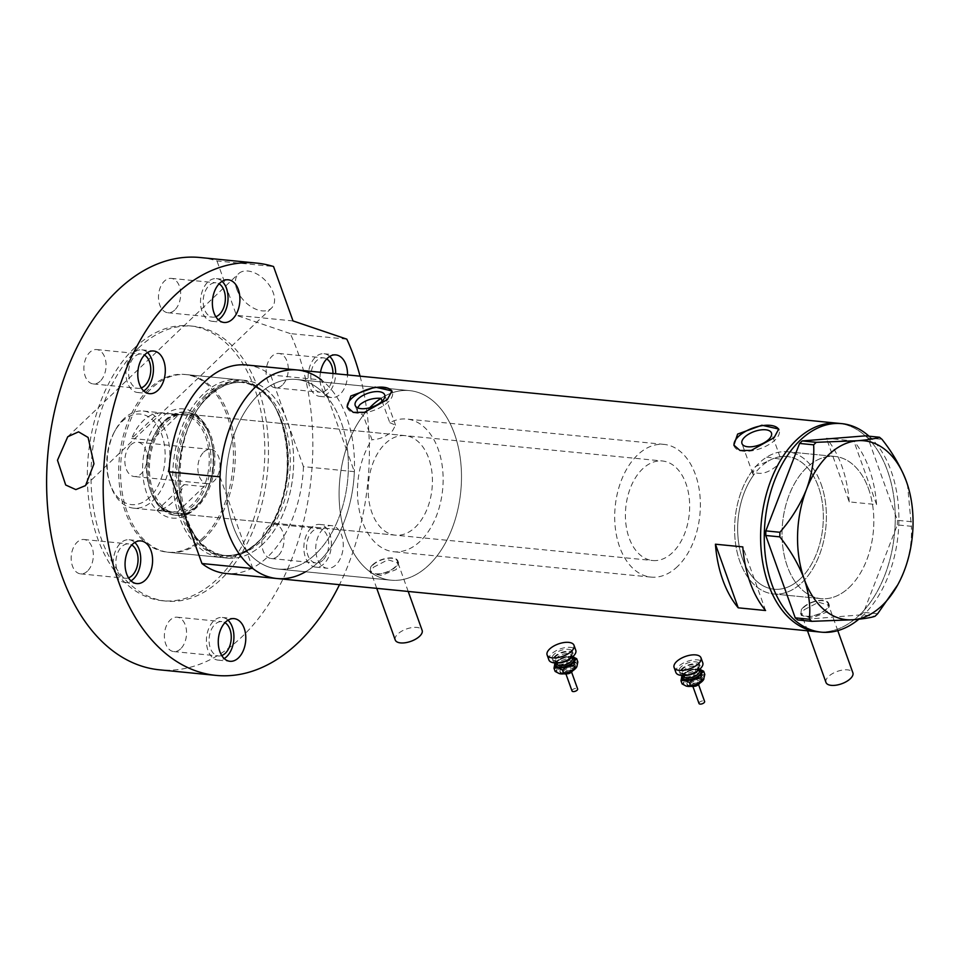 <?xml version="1.0" encoding="UTF-8"?>
<svg xmlns="http://www.w3.org/2000/svg" width="961" height="961" viewBox="0 0 961 961"><rect width="100%" height="100%" fill="white"/><g stroke="black" fill="none" stroke-linecap="round" stroke-linejoin="round"><path stroke-width="0.72" stroke-dasharray="4.8 3.6" d="M780.873 459.238L777.857 464.956C767.983 473.449 759.394 475.503 752.091 471.13L753.544 475.178A66.669 42.548 95.6 0 0 739.141 545.92A66.669 42.548 95.6 0 0 773.965 589.213A66.669 42.548 95.6 0 0 800.465 578.642A66.669 42.548 95.6 0 0 822.748 506.015A66.669 42.548 95.6 0 0 787.035 456.523A66.669 42.548 95.6 0 0 768.271 461.124L766.818 457.064L780.873 459.238L771.467 432.991M382.094 401.205L389.794 422.684A66.669 42.548 -84.4 0 1 406.827 419.056A66.669 42.548 -84.4 0 1 442.553 468.548A66.669 42.548 -84.4 0 1 420.269 541.175A66.669 42.548 -84.4 0 1 393.758 551.746A66.669 42.548 -84.4 0 1 359.174 509.738A66.669 42.548 -84.4 0 1 371.979 439.694L363.246 415.308A95.247 60.783 -84.4 0 0 340.975 516.97A95.247 60.783 -84.4 0 0 390.959 580.192A95.247 60.783 95.6 0 0 428.822 565.08A95.247 60.783 -84.4 0 1 390.959 580.192L277.849 569.044A95.247 60.783 -84.4 0 1 226.82 498.327A95.247 60.783 -84.4 0 1 258.653 394.575A95.247 60.783 -84.4 0 1 296.529 379.475A95.247 60.783 -84.4 0 1 347.546 450.18A95.247 60.783 -84.4 0 1 315.713 553.932A95.247 60.783 -84.4 0 1 277.849 569.044A95.247 60.783 95.6 0 0 315.713 553.932A95.247 60.783 95.6 0 0 347.87 453.544L328.013 398.082A95.247 60.783 95.6 0 0 296.529 379.475A95.247 60.783 95.6 0 0 258.653 394.575A95.247 60.783 95.6 0 0 226.496 494.975A95.247 60.783 95.6 0 0 246.352 550.437A95.247 60.783 95.6 0 0 277.849 569.044L390.959 580.192A95.247 60.783 95.6 0 1 340.134 511.228A95.247 60.783 95.6 0 1 369.709 407.764M389.794 422.684L395.548 425.158L392.508 430.828C386.49 436.51 379.655 439.465 371.979 439.694M753.544 475.178L752.811 473.833L755.274 466.578L768.271 461.124M825.967 682.418A14.283 6.547 160.3 0 1 828.478 676.532A14.283 6.547 160.3 0 1 842.629 670.045A14.283 6.547 160.3 0 1 852.875 672.796M825.619 609.562A14.283 6.547 160.3 0 1 811.468 616.049A14.283 6.547 160.3 0 1 801.222 613.298A14.283 6.547 160.3 0 1 803.732 607.412A14.283 6.547 160.3 0 1 817.883 600.925A14.283 6.547 160.3 0 1 828.118 603.664A14.283 6.547 160.3 0 1 825.619 609.562M395.235 639.978A14.283 6.547 160.3 0 1 397.734 634.08A14.283 6.547 160.3 0 1 411.897 627.605A14.283 6.547 160.3 0 1 422.131 630.344M394.887 567.122A14.283 6.547 160.3 0 1 380.724 573.597A14.283 6.547 160.3 0 1 370.49 570.858A14.283 6.547 160.3 0 1 372.988 564.96A14.283 6.547 160.3 0 1 387.151 558.485A14.283 6.547 160.3 0 1 397.386 561.224A14.283 6.547 160.3 0 1 394.887 567.122M804.129 609.755L818.592 602.247L829.379 605.406L826.928 612.001L811.925 617.995L801.354 615.436L804.129 609.755M803.276 607.364A14.883 6.823 160.3 0 1 818.015 600.613A14.883 6.823 160.3 0 1 828.682 603.472A14.883 6.823 160.3 0 1 826.076 609.61A14.883 6.823 160.3 0 1 811.324 616.361A14.883 6.823 160.3 0 1 800.657 613.502A14.883 6.823 160.3 0 1 803.276 607.364M373.385 567.302L387.86 559.807L398.635 562.954L396.196 569.549L381.181 575.555L370.622 572.996L373.385 567.302M372.532 564.912A14.883 6.823 160.3 0 1 387.283 558.173A14.883 6.823 160.3 0 1 397.95 561.02A14.883 6.823 160.3 0 1 395.343 567.17A14.883 6.823 160.3 0 1 380.592 573.909A14.883 6.823 160.3 0 1 369.925 571.062A14.883 6.823 160.3 0 1 372.532 564.912M734.144 445.748A23.809 10.919 -19.7 0 0 734.3 446.3A23.809 10.919 -19.7 0 0 751.37 450.877A23.809 10.919 -19.7 0 0 774.962 440.078A23.809 10.919 -19.7 0 0 779.143 430.252A23.809 10.919 -19.7 0 0 778.842 429.579M347.365 407.632A23.809 10.919 -19.7 0 0 347.534 408.185A23.809 10.919 -19.7 0 0 364.603 412.762A23.809 10.919 -19.7 0 0 388.196 401.962A23.809 10.919 -19.7 0 0 392.364 392.136A23.809 10.919 -19.7 0 0 392.076 391.475M381.061 398.31A95.247 60.783 -84.4 0 1 409.638 390.622A95.247 60.783 -84.4 0 1 460.655 461.328A95.247 60.783 -84.4 0 1 428.822 565.08A95.247 60.783 95.6 0 0 460.655 461.328A95.247 60.783 95.6 0 0 409.638 390.622A95.247 60.783 95.6 0 0 381.061 398.31M849.332 587.303A71.426 45.587 95.6 0 0 873.201 509.486A71.426 45.587 95.6 0 0 834.941 456.451A71.426 45.587 95.6 0 0 806.531 467.779A71.426 45.587 95.6 0 0 782.662 545.596A71.426 45.587 95.6 0 0 820.922 598.631A71.426 45.587 95.6 0 0 849.332 587.303M752.091 471.13A71.426 45.587 95.6 0 0 736.102 547.121A71.426 45.587 95.6 0 0 773.497 593.958A71.426 45.587 95.6 0 0 801.894 582.63A71.426 45.587 95.6 0 0 825.763 504.813A71.426 45.587 95.6 0 0 787.503 451.778A71.426 45.587 95.6 0 0 766.818 457.064M276.912 578.522A104.761 66.862 95.6 0 0 318.571 561.909A104.761 66.862 95.6 0 0 353.576 447.778A104.761 66.862 95.6 0 0 297.454 369.997M817.655 631.797A104.761 66.862 95.6 0 0 859.314 615.184A104.761 66.862 95.6 0 0 894.331 501.065A104.761 66.862 95.6 0 0 838.208 423.284A104.761 66.862 -84.4 0 1 887.496 470.698A104.761 66.862 -84.4 0 1 882.739 580.276A104.761 66.862 -84.4 0 1 817.655 631.797M849.212 501.894A104.761 66.862 95.6 0 0 826.436 438.264L853.8 440.967A104.761 66.862 -84.4 0 1 876.576 504.585L849.212 501.894L826.436 438.264M357.6 407.812L357.396 411.584L363.246 415.308M876.576 504.585L853.8 440.967M765.581 610.523L742.805 546.905M821.102 484.116A71.426 45.587 -84.4 0 1 817.871 558.821A71.426 45.587 -84.4 0 1 773.497 593.958A71.426 45.587 -84.4 0 1 739.886 561.62A71.426 45.587 -84.4 0 1 743.129 486.915A71.426 45.587 -84.4 0 1 787.503 451.778A71.426 45.587 -84.4 0 1 821.102 484.116M868.54 488.789A71.426 45.587 -84.4 0 1 865.308 563.494A71.426 45.587 -84.4 0 1 820.922 598.631A71.426 45.587 -84.4 0 1 787.323 566.293A71.426 45.587 -84.4 0 1 790.567 491.588A71.426 45.587 -84.4 0 1 834.941 456.451A71.426 45.587 -84.4 0 1 868.54 488.789M869.044 436.21A104.761 66.862 -84.4 0 1 891.135 471.058A104.761 66.862 -84.4 0 1 858.846 619.208M797.738 619.953L860.96 614.872L875.027 616.253M877.645 613.755L863.579 612.361L897.31 524.922L911.376 526.304L907.52 484.8M897.226 585.778L904.169 570.978C909.731 555.65 912.133 540.755 911.376 526.304M911.496 521.703L897.43 520.321L867.939 437.952L881.994 439.333M865.429 435.85L867.939 437.952M897.43 520.321L897.31 524.922M863.579 612.361L860.96 614.872M194.338 509.402A54.885 35.028 95.6 0 0 203.78 496.897A54.885 35.028 95.6 0 0 209.798 435.777A54.885 35.028 95.6 0 0 161.46 417.579A54.885 35.028 95.6 0 0 146.697 493.269A54.885 35.028 95.6 0 0 194.338 509.402M164.763 420.401A51.786 33.046 -84.4 0 1 185.353 412.185A51.786 33.046 -84.4 0 1 210.375 437.567A51.786 33.046 -84.4 0 1 204.693 495.239A51.786 33.046 -84.4 0 1 195.792 507.048A51.786 33.046 -84.4 0 1 175.19 515.264A51.786 33.046 -84.4 0 1 147.453 476.812A51.786 33.046 -84.4 0 1 164.763 420.401M166.577 422.011A50.008 31.905 -84.4 0 1 186.458 414.083A50.008 31.905 -84.4 0 1 213.246 451.214A50.008 31.905 -84.4 0 1 196.524 505.678A50.008 31.905 -84.4 0 1 176.644 513.606A50.008 31.905 -84.4 0 1 149.856 476.488A50.008 31.905 -84.4 0 1 166.577 422.011M385.313 443.574A50.008 31.905 -84.4 0 1 405.194 435.645A50.008 31.905 -84.4 0 1 431.982 472.764A50.008 31.905 -84.4 0 1 415.272 527.241A50.008 31.905 -84.4 0 1 395.391 535.169A50.008 31.905 -84.4 0 1 368.604 498.038A50.008 31.905 -84.4 0 1 385.313 443.574M166.037 420.522A51.786 33.046 -84.4 0 1 186.626 412.305A51.786 33.046 -84.4 0 1 214.375 450.757A51.786 33.046 -84.4 0 1 197.065 507.18A51.786 33.046 -84.4 0 1 176.476 515.384A51.786 33.046 -84.4 0 1 148.727 476.932A51.786 33.046 -84.4 0 1 166.037 420.522M205.33 395.331A87.787 56.026 95.6 0 0 181.713 516.417A87.787 56.026 95.6 0 0 257.92 542.232A87.787 56.026 95.6 0 0 260.419 539.722A87.787 56.026 95.6 0 0 273.717 404.833A87.787 56.026 95.6 0 0 205.33 395.331M256.875 543.337A89.289 56.975 -84.4 0 1 221.366 557.488A89.289 56.975 -84.4 0 1 173.545 491.203A89.289 56.975 -84.4 0 1 203.384 393.938A89.289 56.975 -84.4 0 1 238.881 379.775A89.289 56.975 -84.4 0 1 272.936 403.596A89.289 56.975 -84.4 0 1 259.41 540.779A89.289 56.975 -84.4 0 1 256.875 543.337M204.645 538.184A89.289 56.975 -84.4 0 1 169.148 552.347A89.289 56.975 -84.4 0 1 121.314 486.062A89.289 56.975 -84.4 0 1 151.153 388.785A89.289 56.975 -84.4 0 1 186.662 374.634A89.289 56.975 -84.4 0 1 234.496 440.919A89.289 56.975 -84.4 0 1 204.645 538.184M246.557 364.976A104.761 66.862 -84.4 0 1 270.63 374.946L321.527 379.967L328.013 398.082A95.247 60.783 95.6 0 1 347.87 453.544L354.357 471.659A104.761 66.862 -84.4 0 1 305.562 571.771M220.009 476.86L252.839 568.552M354.357 471.659L303.46 466.638L270.63 374.946M303.46 466.638A104.761 66.862 -84.4 0 1 226.003 573.501M149.568 497.402A45.479 29.022 -84.4 0 1 109.506 482.314A45.479 29.022 -84.4 0 1 114.503 431.669A45.479 29.022 -84.4 0 1 122.323 421.302A45.479 29.022 -84.4 0 1 161.796 434.684A45.479 29.022 -84.4 0 1 149.568 497.402M123.873 418.768A48.807 31.148 95.6 0 0 115.476 429.891A48.807 31.148 95.6 0 0 110.131 484.248A48.807 31.148 95.6 0 0 133.711 508.177A48.807 31.148 95.6 0 0 153.111 500.441A48.807 31.148 95.6 0 0 169.436 447.273A48.807 31.148 95.6 0 0 143.285 411.032A48.807 31.148 95.6 0 0 123.873 418.768M130.768 444.907A17.262 11.015 -84.4 0 1 137.639 442.18A17.262 11.015 -84.4 0 1 146.877 454.985A17.262 11.015 -84.4 0 1 141.111 473.797A17.262 11.015 -84.4 0 1 134.252 476.536A17.262 11.015 -84.4 0 1 125.002 463.719A17.262 11.015 -84.4 0 1 130.768 444.907M203.744 452.102A17.262 11.015 -84.4 0 1 210.615 449.364A17.262 11.015 -84.4 0 1 219.853 462.181A17.262 11.015 -84.4 0 1 214.087 480.993A17.262 11.015 -84.4 0 1 207.228 483.719A17.262 11.015 -84.4 0 1 197.978 470.902A17.262 11.015 -84.4 0 1 203.744 452.102M172.451 502.351A48.807 31.148 -84.4 0 1 157.328 510.051L177.389 512.033A48.807 31.148 -84.4 0 1 173.112 512.069A48.807 31.148 -84.4 0 1 149.532 488.14A48.807 31.148 -84.4 0 1 151.742 440.402A48.807 31.148 -84.4 0 1 154.889 433.783A48.807 31.148 -84.4 0 1 163.286 422.648A48.807 31.148 -84.4 0 1 178.41 414.948A48.807 31.148 -84.4 0 1 182.686 414.912A48.807 31.148 -84.4 0 1 204.056 486.578L177.389 512.033A48.807 31.148 -84.4 0 0 192.524 504.321A48.807 31.148 -84.4 0 0 204.056 486.578L183.995 484.596A48.807 31.148 -84.4 0 1 172.451 502.351M131.681 438.42L151.742 440.402L178.41 414.948L158.349 412.978A48.807 31.148 -84.4 0 0 143.213 420.678A48.807 31.148 -84.4 0 0 131.681 438.42L158.349 412.978M163.838 421.747A50.008 31.905 95.6 0 0 155.238 433.147A50.008 31.905 95.6 0 0 149.748 488.825A50.008 31.905 95.6 0 0 173.917 513.342A50.008 31.905 95.6 0 0 193.798 505.414A50.008 31.905 95.6 0 0 210.507 450.937A50.008 31.905 95.6 0 0 183.719 413.819A50.008 31.905 95.6 0 0 163.838 421.747M672.508 552.587A50.008 31.905 -84.4 0 1 652.627 560.515A50.008 31.905 -84.4 0 1 625.839 523.385A50.008 31.905 -84.4 0 1 642.561 468.92A50.008 31.905 -84.4 0 1 662.441 460.992A50.008 31.905 -84.4 0 1 689.229 498.11A50.008 31.905 -84.4 0 1 672.508 552.587M677.505 566.522A66.669 42.548 -84.4 0 1 650.993 577.105A66.669 42.548 -84.4 0 1 615.28 527.601A66.669 42.548 -84.4 0 1 637.563 454.973A66.669 42.548 -84.4 0 1 664.075 444.402A66.669 42.548 -84.4 0 1 699.788 493.894A66.669 42.548 -84.4 0 1 677.505 566.522M800.465 578.642A66.669 42.548 -84.4 0 1 773.965 589.213A66.669 42.548 -84.4 0 1 738.24 539.722A66.669 42.548 -84.4 0 1 760.523 467.094A66.669 42.548 -84.4 0 1 787.035 456.523A66.669 42.548 -84.4 0 1 822.748 506.015A66.669 42.548 -84.4 0 1 800.465 578.642M183.995 484.596L157.328 510.051M323.064 529.018A21.43 13.67 95.6 0 0 315.905 552.359A21.43 13.67 95.6 0 0 327.389 568.263A21.43 13.67 95.6 0 0 335.906 564.876A21.43 13.67 95.6 0 0 343.065 541.524A21.43 13.67 95.6 0 0 331.593 525.619A21.43 13.67 95.6 0 0 323.064 529.018M311.208 527.841A21.43 13.67 95.6 0 0 304.048 551.194A21.43 13.67 95.6 0 0 315.532 567.098A21.43 13.67 95.6 0 0 324.049 563.699A21.43 13.67 95.6 0 0 331.209 540.358A21.43 13.67 95.6 0 0 319.725 524.442A21.43 13.67 95.6 0 0 311.208 527.841M227.985 620.181A21.43 13.67 95.6 0 0 222.267 617.467A21.43 13.67 95.6 0 0 213.75 620.866A21.43 13.67 95.6 0 0 206.591 644.206A21.43 13.67 95.6 0 0 218.063 660.111A21.43 13.67 95.6 0 0 224.201 658.573M134.78 542.472A21.43 13.67 95.6 0 0 129.062 539.758A21.43 13.67 95.6 0 0 120.545 543.157A21.43 13.67 95.6 0 0 113.386 566.51A21.43 13.67 95.6 0 0 124.858 582.414A21.43 13.67 95.6 0 0 130.996 580.864M147.501 352.555A21.43 13.67 95.6 0 0 141.784 349.84A21.43 13.67 95.6 0 0 133.267 353.24A21.43 13.67 95.6 0 0 126.107 376.58A21.43 13.67 95.6 0 0 137.579 392.484A21.43 13.67 95.6 0 0 143.718 390.947M222.099 281.357A21.43 13.67 95.6 0 0 216.381 278.642A21.43 13.67 95.6 0 0 207.852 282.041A21.43 13.67 95.6 0 0 200.693 305.382A21.43 13.67 95.6 0 0 212.177 321.298A21.43 13.67 95.6 0 0 218.315 319.749M320.493 372.267A21.43 13.67 95.6 0 0 331.641 397.554A21.43 13.67 95.6 0 0 340.158 394.154A21.43 13.67 95.6 0 0 347.51 374.922M329.707 356.447A21.43 13.67 95.6 0 0 323.989 353.732A21.43 13.67 95.6 0 0 315.472 357.132A21.43 13.67 95.6 0 0 308.301 380.472A21.43 13.67 95.6 0 0 319.785 396.376A21.43 13.67 95.6 0 0 328.302 392.989A21.43 13.67 95.6 0 0 335.653 373.757M236.754 289.141A23.809 14.727 -133.7 0 0 253.019 307.844A23.809 14.727 -133.7 0 0 271.434 308.169A23.809 14.727 -133.7 0 0 273.248 292.733A23.809 14.727 -133.7 0 0 256.971 274.029A23.809 14.727 -133.7 0 0 238.556 273.717A23.809 14.727 -133.7 0 0 236.754 289.141M202.819 538.004A89.289 56.975 -84.4 0 1 167.322 552.167A89.289 56.975 -84.4 0 1 119.488 485.882A89.289 56.975 -84.4 0 1 149.327 388.604A89.289 56.975 -84.4 0 1 184.836 374.454A89.289 56.975 -84.4 0 1 232.67 440.739A89.289 56.975 -84.4 0 1 202.819 538.004M263.026 543.938A89.289 56.975 -84.4 0 1 227.529 558.101A89.289 56.975 -84.4 0 1 179.695 491.804A89.289 56.975 -84.4 0 1 209.534 394.539A89.289 56.975 -84.4 0 1 245.043 380.388A89.289 56.975 -84.4 0 1 292.877 446.673A89.289 56.975 -84.4 0 1 263.026 543.938A89.289 56.975 95.6 0 0 287.039 420.798A89.289 56.975 95.6 0 0 209.534 394.539A89.289 56.975 95.6 0 0 185.521 517.691A89.289 56.975 95.6 0 0 263.026 543.938M134.708 347.774A138.096 88.124 -84.4 0 1 189.617 325.875A138.096 88.124 -84.4 0 1 263.602 428.402A138.096 88.124 -84.4 0 1 217.45 578.846A138.096 88.124 -84.4 0 1 162.541 600.745A138.096 88.124 -84.4 0 1 88.556 498.218A138.096 88.124 -84.4 0 1 134.708 347.774M138.36 348.134A138.096 88.124 -84.4 0 1 193.269 326.235A138.096 88.124 -84.4 0 1 267.254 428.762A138.096 88.124 -84.4 0 1 221.09 579.207A138.096 88.124 -84.4 0 1 166.181 601.105A138.096 88.124 -84.4 0 1 92.208 498.579A138.096 88.124 -84.4 0 1 138.36 348.134M200.044 257.512A207.156 132.198 -84.4 0 1 216.982 260.948L273.537 266.521M346.825 339.161L290.27 333.587A207.156 132.198 -84.4 0 1 241.776 636.975A207.156 132.198 -84.4 0 1 159.418 669.817M332.974 373.493A17.262 11.015 -84.4 0 1 327.052 389.493A17.262 11.015 -84.4 0 1 320.193 392.232A17.262 11.015 -84.4 0 1 310.944 379.415A17.262 11.015 -84.4 0 1 316.71 360.615A17.262 11.015 -84.4 0 1 323.581 357.876A17.262 11.015 -84.4 0 1 326.692 358.933M282.354 385.097A17.262 11.015 -84.4 0 1 275.495 387.836A17.262 11.015 -84.4 0 1 266.245 375.018A17.262 11.015 -84.4 0 1 272.023 356.207A17.262 11.015 -84.4 0 1 278.882 353.468A17.262 11.015 -84.4 0 1 288.132 366.285A17.262 11.015 -84.4 0 1 282.354 385.097M215.841 316.722A17.262 11.015 -84.4 0 1 212.585 317.154A17.262 11.015 -84.4 0 1 203.336 304.337A17.262 11.015 -84.4 0 1 209.102 285.525A17.262 11.015 -84.4 0 1 215.973 282.786A17.262 11.015 -84.4 0 1 219.084 283.843M174.746 310.007A17.262 11.015 -84.4 0 1 167.887 312.745A17.262 11.015 -84.4 0 1 158.637 299.928A17.262 11.015 -84.4 0 1 164.403 281.129A17.262 11.015 -84.4 0 1 171.274 278.39A17.262 11.015 -84.4 0 1 180.524 291.207A17.262 11.015 -84.4 0 1 174.746 310.007M141.255 387.908A17.262 11.015 -84.4 0 1 137.988 388.34A17.262 11.015 -84.4 0 1 128.738 375.523A17.262 11.015 -84.4 0 1 134.516 356.723A17.262 11.015 -84.4 0 1 141.375 353.984A17.262 11.015 -84.4 0 1 144.486 355.041M100.16 381.205A17.262 11.015 -84.4 0 1 93.289 383.932A17.262 11.015 -84.4 0 1 84.039 371.126A17.262 11.015 -84.4 0 1 89.817 352.315A17.262 11.015 -84.4 0 1 96.677 349.576A17.262 11.015 -84.4 0 1 105.926 362.393A17.262 11.015 -84.4 0 1 100.16 381.205M128.534 577.837A17.262 11.015 -84.4 0 1 125.266 578.27A17.262 11.015 -84.4 0 1 116.017 565.452A17.262 11.015 -84.4 0 1 121.795 546.653A17.262 11.015 -84.4 0 1 128.654 543.914A17.262 11.015 -84.4 0 1 131.765 544.971M87.439 571.122A17.262 11.015 -84.4 0 1 80.568 573.861A17.262 11.015 -84.4 0 1 71.33 561.044A17.262 11.015 -84.4 0 1 77.096 542.244A17.262 11.015 -84.4 0 1 83.955 539.505A17.262 11.015 -84.4 0 1 93.205 552.323A17.262 11.015 -84.4 0 1 87.439 571.122M221.739 655.546A17.262 11.015 -84.4 0 1 218.471 655.967A17.262 11.015 -84.4 0 1 209.222 643.149A17.262 11.015 -84.4 0 1 215 624.35A17.262 11.015 -84.4 0 1 221.859 621.611A17.262 11.015 -84.4 0 1 224.97 622.668M180.644 648.831A17.262 11.015 -84.4 0 1 173.773 651.57A17.262 11.015 -84.4 0 1 164.523 638.753A17.262 11.015 -84.4 0 1 170.301 619.941A17.262 11.015 -84.4 0 1 177.16 617.202A17.262 11.015 -84.4 0 1 186.41 630.02A17.262 11.015 -84.4 0 1 180.644 648.831M322.8 560.215A17.262 11.015 -84.4 0 1 315.941 562.954A17.262 11.015 -84.4 0 1 306.691 550.136A17.262 11.015 -84.4 0 1 312.457 531.337A17.262 11.015 -84.4 0 1 319.316 528.598A17.262 11.015 -84.4 0 1 328.566 541.415A17.262 11.015 -84.4 0 1 322.8 560.215M278.101 555.806A17.262 11.015 -84.4 0 1 271.242 558.545A17.262 11.015 -84.4 0 1 261.993 545.728A17.262 11.015 -84.4 0 1 267.759 526.928A17.262 11.015 -84.4 0 1 274.63 524.189A17.262 11.015 -84.4 0 1 283.867 537.007A17.262 11.015 -84.4 0 1 278.101 555.806M360.051 376.159A207.156 132.198 -84.4 0 1 339.497 584.684M290.27 333.587L236.466 315.352L216.982 260.948M293.021 320.926L236.466 315.352M699.007 703.488A2.979 1.369 160.3 0 1 699.055 702.887A2.979 1.369 160.3 0 1 701.926 701.025A2.979 1.369 160.3 0 1 704.605 701.482M698.142 684.148A2.979 1.369 160.3 0 1 695.271 686.01A2.979 1.369 160.3 0 1 692.581 685.553A2.979 1.369 160.3 0 1 692.629 684.965A2.979 1.369 160.3 0 1 695.5 683.091A2.979 1.369 160.3 0 1 698.191 683.547A2.979 1.369 160.3 0 1 698.142 684.148M699.632 681.817A5.358 2.463 160.3 0 1 694.467 685.193A5.358 2.463 160.3 0 1 689.626 684.364A5.358 2.463 160.3 0 1 689.722 683.307A5.358 2.463 160.3 0 1 694.887 679.932A5.358 2.463 160.3 0 1 699.716 680.76A5.358 2.463 160.3 0 1 699.632 681.817M683.86 675.415A10.715 4.913 160.3 0 1 679.956 673.229A10.715 4.913 160.3 0 1 680.124 671.09A10.715 4.913 160.3 0 1 690.454 664.351A10.715 4.913 160.3 0 1 700.125 665.997A10.715 4.913 160.3 0 1 699.956 668.135A10.715 4.913 160.3 0 1 698.503 670.177M699.248 666.141A10.715 4.913 160.3 0 1 688.905 672.88A10.715 4.913 160.3 0 1 679.235 671.234A10.715 4.913 160.3 0 1 679.403 669.096A10.715 4.913 160.3 0 1 689.746 662.357A10.715 4.913 160.3 0 1 699.416 664.015A10.715 4.913 160.3 0 1 699.248 666.141M675.871 672.436A14.283 6.547 160.3 0 1 676.1 669.589A14.283 6.547 160.3 0 1 689.89 660.603A14.283 6.547 160.3 0 1 702.779 662.802M682.238 675.439A10.715 4.913 160.3 0 1 682.322 675.295A10.715 4.913 160.3 0 1 689.013 670.418A10.715 4.913 160.3 0 1 698.935 668.94A10.715 4.913 160.3 0 1 699.608 669.108A10.715 4.913 160.3 0 1 699.764 669.168M699.608 669.108L689.013 670.418L681.902 676.076M686.13 686.034A10.715 4.913 160.3 0 1 684.04 682.046A10.715 4.913 160.3 0 1 691.151 676.388A10.715 4.913 160.3 0 1 701.074 674.91A10.715 4.913 160.3 0 1 703.884 679.091A10.715 4.913 160.3 0 1 703.488 679.811M682.118 683.944L684.04 682.046L684.977 677.385L691.151 676.388L696.329 672.628L701.074 674.91L704.809 674.43M696.329 672.628L695.187 669.421M684.977 677.385L683.836 674.178M572.023 690.971A2.979 1.369 160.3 0 1 572.071 690.382A2.979 1.369 160.3 0 1 574.942 688.508A2.979 1.369 160.3 0 1 577.633 688.965M571.17 671.631A2.979 1.369 160.3 0 1 568.299 673.505A2.979 1.369 160.3 0 1 565.609 673.048A2.979 1.369 160.3 0 1 565.657 672.448A2.979 1.369 160.3 0 1 568.528 670.574A2.979 1.369 160.3 0 1 571.218 671.042A2.979 1.369 160.3 0 1 571.17 671.631M572.66 669.312A5.358 2.463 160.3 0 1 567.483 672.676A5.358 2.463 160.3 0 1 562.653 671.859A5.358 2.463 160.3 0 1 562.738 670.79A5.358 2.463 160.3 0 1 567.903 667.414A5.358 2.463 160.3 0 1 572.744 668.243A5.358 2.463 160.3 0 1 572.66 669.312M556.875 662.91A10.715 4.913 160.3 0 1 552.971 660.712A10.715 4.913 160.3 0 1 553.14 658.585A10.715 4.913 160.3 0 1 563.482 651.834A10.715 4.913 160.3 0 1 573.152 653.492A10.715 4.913 160.3 0 1 572.984 655.618A10.715 4.913 160.3 0 1 571.519 657.66M572.263 653.624A10.715 4.913 160.3 0 1 561.933 660.375A10.715 4.913 160.3 0 1 552.263 658.717A10.715 4.913 160.3 0 1 552.431 656.591A10.715 4.913 160.3 0 1 562.774 649.852A10.715 4.913 160.3 0 1 572.432 651.498A10.715 4.913 160.3 0 1 572.263 653.624M548.899 659.931A14.283 6.547 160.3 0 1 549.127 657.084A14.283 6.547 160.3 0 1 562.906 648.098A14.283 6.547 160.3 0 1 575.795 650.297M555.266 662.922A10.715 4.913 160.3 0 1 555.35 662.79A10.715 4.913 160.3 0 1 562.041 657.901A10.715 4.913 160.3 0 1 571.951 656.423A10.715 4.913 160.3 0 1 572.624 656.603A10.715 4.913 160.3 0 1 572.792 656.651M572.624 656.603L562.041 657.901L554.929 663.558M559.146 673.517A10.715 4.913 160.3 0 1 557.068 669.541A10.715 4.913 160.3 0 1 564.179 663.883A10.715 4.913 160.3 0 1 574.089 662.393A10.715 4.913 160.3 0 1 576.9 666.574A10.715 4.913 160.3 0 1 576.516 667.306M555.134 671.427L557.068 669.541L558.005 664.868L564.179 663.883L569.356 660.111L574.089 662.393L577.837 661.913M569.356 660.111L568.203 656.904M558.005 664.868L556.851 661.673M258.545 541.572A86.91 55.462 95.6 0 0 287.591 446.901A86.91 55.462 95.6 0 0 241.031 382.382A86.91 55.462 95.6 0 0 206.471 396.16A86.91 55.462 95.6 0 0 177.425 490.831A86.91 55.462 95.6 0 0 223.985 555.362A86.91 55.462 95.6 0 0 258.545 541.572M208.429 396.352A86.91 55.462 -84.4 0 1 242.977 382.574A86.91 55.462 -84.4 0 1 289.537 447.093A86.91 55.462 -84.4 0 1 260.491 541.764A86.91 55.462 -84.4 0 1 225.931 555.554A86.91 55.462 -84.4 0 1 179.383 491.023A86.91 55.462 -84.4 0 1 208.429 396.352M699.692 683.331A5.358 2.463 -19.7 0 0 699.992 682.815A5.358 2.463 -19.7 0 0 700.076 681.757A5.358 2.463 -19.7 0 0 695.247 680.929A5.358 2.463 -19.7 0 0 690.07 684.292A5.358 2.463 -19.7 0 0 689.986 685.361A5.358 2.463 -19.7 0 0 691.295 686.346M699.248 683.98A4.168 1.91 160.3 0 1 694.419 686.767A4.168 1.91 160.3 0 1 691.536 685.133A4.168 1.91 160.3 0 1 696.353 682.346A4.168 1.91 160.3 0 1 699.248 683.98M702.227 679.331A8.925 4.096 -19.7 0 0 696.028 675.835A8.925 4.096 -19.7 0 0 685.698 681.805A8.925 4.096 -19.7 0 0 691.896 685.301A8.925 4.096 -19.7 0 0 702.227 679.331M701.482 680.496A7.736 3.544 -19.7 0 0 701.602 678.959A7.736 3.544 -19.7 0 0 694.623 677.769A7.736 3.544 -19.7 0 0 687.151 682.634A7.736 3.544 -19.7 0 0 687.031 684.172A7.736 3.544 -19.7 0 0 694.01 685.361A7.736 3.544 -19.7 0 0 701.482 680.496M700.737 681.661A6.547 3.003 160.3 0 1 693.157 686.034A6.547 3.003 160.3 0 1 688.617 683.463A6.547 3.003 160.3 0 1 696.196 679.091A6.547 3.003 160.3 0 1 700.737 681.661M698.851 668.303A9.526 4.373 -19.7 0 0 692.244 664.568A9.526 4.373 -19.7 0 0 681.229 670.934A9.526 4.373 -19.7 0 0 687.836 674.658A9.526 4.373 -19.7 0 0 698.851 668.303M682.682 671.763A8.337 3.82 160.3 0 1 690.719 666.514A8.337 3.82 160.3 0 1 698.239 667.799A8.337 3.82 160.3 0 1 698.106 669.457A8.337 3.82 160.3 0 1 690.07 674.706A8.337 3.82 160.3 0 1 682.55 673.421A8.337 3.82 160.3 0 1 682.682 671.763M699.308 670.79A8.337 3.82 -19.7 0 0 691.788 669.505A8.337 3.82 -19.7 0 0 683.751 674.754A8.337 3.82 -19.7 0 0 683.619 676.412L683.739 675.391C686.01 669.541 701.602 668.52 699.308 670.79M698.971 669.829L698.239 667.799L698.118 668.82C696.617 671.343 693.53 673.18 688.833 674.334C683.523 674.394 681.421 674.081 682.55 673.421L683.271 675.439A9.526 4.373 160.3 0 1 690.346 670.478A9.526 4.373 160.3 0 1 698.983 669.805M572.708 670.826A5.358 2.463 -19.7 0 0 573.008 670.31A5.358 2.463 -19.7 0 0 573.092 669.24A5.358 2.463 -19.7 0 0 568.263 668.412A5.358 2.463 -19.7 0 0 563.098 671.787A5.358 2.463 -19.7 0 0 563.014 672.856A5.358 2.463 -19.7 0 0 564.311 673.829M572.263 671.463A4.168 1.91 160.3 0 1 567.446 674.25A4.168 1.91 160.3 0 1 564.551 672.616A4.168 1.91 160.3 0 1 569.38 669.829A4.168 1.91 160.3 0 1 572.263 671.463M575.243 666.826A8.925 4.096 -19.7 0 0 569.056 663.318A8.925 4.096 -19.7 0 0 558.725 669.288A8.925 4.096 -19.7 0 0 564.912 672.796A8.925 4.096 -19.7 0 0 575.243 666.826M574.498 667.979A7.736 3.544 -19.7 0 0 574.63 666.441A7.736 3.544 -19.7 0 0 567.651 665.252A7.736 3.544 -19.7 0 0 560.179 670.117A7.736 3.544 -19.7 0 0 560.059 671.667A7.736 3.544 -19.7 0 0 567.038 672.856A7.736 3.544 -19.7 0 0 574.498 667.979M573.753 669.144A6.547 3.003 160.3 0 1 566.185 673.517A6.547 3.003 160.3 0 1 561.632 670.958A6.547 3.003 160.3 0 1 569.212 666.574A6.547 3.003 160.3 0 1 573.753 669.144M571.879 655.786A9.526 4.373 -19.7 0 0 565.272 652.051A9.526 4.373 -19.7 0 0 554.245 658.417A9.526 4.373 -19.7 0 0 560.852 662.153A9.526 4.373 -19.7 0 0 571.879 655.786M555.71 659.246A8.337 3.82 160.3 0 1 563.747 654.009A8.337 3.82 160.3 0 1 571.266 655.294A8.337 3.82 160.3 0 1 571.134 656.952A8.337 3.82 160.3 0 1 563.086 662.189A8.337 3.82 160.3 0 1 555.578 660.904A8.337 3.82 160.3 0 1 555.71 659.246M572.336 658.273A8.337 3.82 -19.7 0 0 564.816 656.988A8.337 3.82 -19.7 0 0 556.779 662.237A8.337 3.82 -19.7 0 0 556.647 663.895L556.767 662.874C559.026 657.036 574.63 656.015 572.336 658.273M556.263 662.934A9.526 4.373 160.3 0 1 563.374 657.973A9.526 4.373 160.3 0 1 572.011 657.288M664.075 444.402L406.827 419.056M807.492 630.8L801.222 613.298M376.748 588.36L370.49 570.858M828.682 603.472L829.379 605.406M397.95 561.02L398.635 562.954M395.548 425.158L384.7 394.887M779.143 430.252L778.698 429.038M392.364 392.136L391.932 390.923M409.638 390.622L296.529 379.475L409.638 390.622M787.503 451.778L834.941 456.451L787.503 451.778M773.497 593.958L820.922 598.631L773.497 593.958M347.534 408.185L347.101 406.971M734.3 446.3L733.868 445.087M752.811 473.833L741.976 443.562M357.396 411.584L355.198 405.446M369.925 571.062L370.622 572.996M800.657 613.502L801.354 615.436M408.209 591.459L397.386 561.224M837.776 630.632L828.118 603.664M650.993 577.105L393.758 551.746M210.375 437.567L209.798 435.777M204.693 495.239L203.78 496.897M405.194 435.645L186.458 414.083M186.626 412.305L185.353 412.185M258.077 541.716C305.382 501.894 291.94 382.442 241.031 382.382L242.977 382.574C231.337 381.517 220.129 386.022 209.354 396.088C161.929 435.826 175.731 555.914 225.931 555.554L223.985 555.362C235.877 556.407 247.241 551.854 258.077 541.716M169.148 552.347L221.366 557.488M186.662 374.634L238.881 379.775M273.717 404.833L272.936 403.596M260.419 539.722L259.41 540.779M176.476 515.384L175.19 515.264M395.391 535.169L176.644 513.606M109.506 482.314L110.131 484.248M114.503 431.669L115.476 429.891M210.615 449.364L137.639 442.18M133.711 508.177L173.112 512.069M149.532 488.14L149.748 488.825M154.889 433.783L155.238 433.147M173.917 513.342L652.627 560.515M183.719 413.819L662.441 460.992M143.285 411.032L182.686 414.912M207.228 483.719L134.252 476.536M315.532 567.098L327.389 568.263M218.063 660.111L229.919 661.288M124.858 582.414L136.714 583.579M137.579 392.484L149.435 393.662M212.177 321.298L224.033 322.464M319.785 396.376L331.641 397.554M85.541 485.593L271.434 308.169M227.529 558.101L167.322 552.167M189.617 325.875L193.269 326.235M275.495 387.836L320.193 392.232M167.887 312.745L212.585 317.154M93.289 383.932L137.988 388.34M80.568 573.861L125.266 578.27M173.773 651.57L218.471 655.967M271.242 558.545L315.941 562.954M274.63 524.189L319.316 528.598M177.16 617.202L221.859 621.611M83.955 539.505L128.654 543.914M96.677 349.576L141.375 353.984M171.274 278.39L215.973 282.786M278.882 353.468L323.581 357.876M162.541 600.745L166.181 601.105M245.043 380.388L184.836 374.454M67.738 436.75L238.556 273.717M323.989 353.732L335.845 354.897M216.381 278.642L228.237 279.807M141.784 349.84L153.64 351.005M129.062 539.758L140.919 540.935M222.267 617.467L234.124 618.632M319.725 524.442L331.593 525.619M689.626 684.364L690.719 686.346M690.863 686.334L688.833 685.914L687.031 684.172C685.974 684.773 687.908 685.037 692.845 684.989C697.23 683.908 700.113 682.19 701.494 679.859L700.016 683.055M693.109 687.031L692.581 685.553M679.956 673.229L679.235 671.234M700.125 665.997L699.416 664.015M699.98 683.463L699.716 680.76M698.719 685.025L698.191 683.547M562.653 671.859L563.735 673.841M563.879 673.817L561.861 673.409L560.059 671.667C558.99 672.256 560.924 672.532 565.861 672.472C570.245 671.391 573.128 669.685 574.51 667.342L573.032 670.538M566.137 674.514L565.609 673.048M556.299 662.934L555.578 660.904C554.449 661.576 556.539 661.877 561.861 661.829C566.546 660.675 569.645 658.826 571.146 656.303L571.266 655.294L571.987 657.312M552.971 660.712L552.263 658.717M573.152 653.492L572.432 651.498M572.996 670.946L572.744 668.243M571.735 672.508L571.218 671.042"/><path stroke-width="1.44" d="M837.776 630.632L852.875 672.796A14.283 6.547 160.3 0 1 850.365 678.682A14.283 6.547 160.3 0 1 836.214 685.169A14.283 6.547 160.3 0 1 825.967 682.418L807.492 630.8M408.209 591.459L422.131 630.344A14.283 6.547 160.3 0 1 419.633 636.242A14.283 6.547 160.3 0 1 405.47 642.717A14.283 6.547 160.3 0 1 395.235 639.978L376.748 588.36M357.6 407.812L359.943 404.557C366.093 399.872 373.132 397.794 381.061 398.31L382.094 401.205M381.961 401.35A15.664 7.183 -19.7 0 0 384.7 394.887A15.664 7.183 -19.7 0 0 373.469 391.872A15.664 7.183 -19.7 0 0 357.948 398.983A15.664 7.183 -19.7 0 0 355.198 405.446A15.664 7.183 -19.7 0 0 366.429 408.449A15.664 7.183 -19.7 0 0 381.961 401.35M768.728 439.453A15.664 7.183 -19.7 0 0 771.467 432.991A15.664 7.183 -19.7 0 0 760.247 429.987A15.664 7.183 -19.7 0 0 744.715 437.087A15.664 7.183 -19.7 0 0 741.976 443.562A15.664 7.183 -19.7 0 0 753.196 446.565A15.664 7.183 -19.7 0 0 768.728 439.453M774.11 437.687L778.698 429.038L761.893 425.23L737.628 434.084L733.868 445.087L739.994 450.469L751.214 450.421L774.11 437.687M778.842 429.579A23.809 10.919 -19.7 0 0 761.34 425.795A23.809 10.919 -19.7 0 0 738.48 436.474A23.809 10.919 -19.7 0 0 734.144 445.748M387.343 399.572L391.932 390.923L375.126 387.115L350.849 395.98L347.101 406.971L353.228 412.353L364.447 412.305L387.343 399.572M392.076 391.475A23.809 10.919 -19.7 0 0 374.562 387.679A23.809 10.919 -19.7 0 0 351.702 398.371A23.809 10.919 -19.7 0 0 347.365 407.632M715.428 544.202A104.761 66.862 95.6 0 0 738.216 607.82L765.581 610.523A104.761 66.862 -84.4 0 1 742.805 546.905L715.428 544.202L738.216 607.82M201.942 563.53L169.1 471.839L220.009 476.86A104.761 66.862 -84.4 0 1 255.806 386.61A104.761 66.862 -84.4 0 1 297.454 369.997A104.761 66.862 95.6 0 0 255.806 386.61A104.761 66.862 95.6 0 0 220.79 500.741A104.761 66.862 95.6 0 0 276.912 578.522A104.761 66.862 -84.4 0 1 252.839 568.552L201.942 563.53A104.761 66.862 -84.4 0 0 226.003 573.501L817.655 631.797A104.761 66.862 -84.4 0 1 768.368 584.384A104.761 66.862 -84.4 0 1 773.125 474.806A104.761 66.862 -84.4 0 1 838.208 423.284A104.761 66.862 95.6 0 0 796.549 439.898A104.761 66.862 95.6 0 0 761.532 554.016A104.761 66.862 95.6 0 0 817.655 631.797L821.307 632.158A104.761 66.862 -84.4 0 1 772.019 584.744A104.761 66.862 -84.4 0 1 776.776 475.166A104.761 66.862 -84.4 0 1 841.86 423.645A104.761 66.862 -84.4 0 1 869.044 436.21M858.846 619.208A104.761 66.862 -84.4 0 1 821.307 632.158M811.805 621.335L853.068 619.749C863.783 618.824 871.11 617.659 875.027 616.253L877.645 613.755L897.682 584.949A89.89 57.36 95.6 0 0 904.169 570.978A89.89 57.36 95.6 0 0 907.544 484.849A89.89 57.36 95.6 0 0 906.403 481.473C900.841 466.926 892.709 452.883 881.994 439.333L879.483 437.243C875.675 438.624 868.36 439.79 857.524 440.727L816.261 442.312L813.643 444.823C814.435 459.07 812.033 473.965 806.435 489.497C800.189 504.765 791.359 519.024 779.912 532.274L779.803 536.875C790.543 550.473 798.675 564.515 804.201 579.002C809.03 593.478 810.736 606.884 809.294 619.244L811.805 621.335L797.738 619.953L795.227 617.851L809.294 619.244M907.22 483.851L906.403 481.473A89.89 57.36 95.6 0 0 857.524 440.727A89.89 57.36 95.6 0 0 806.435 489.497A89.89 57.36 95.6 0 0 804.201 579.002A89.89 57.36 95.6 0 0 853.068 619.749A89.89 57.36 95.6 0 0 897.682 584.949M879.483 437.243L865.429 435.85L802.207 440.931L816.261 442.312M813.643 444.823L799.576 443.441L765.845 530.88L779.912 532.274M779.803 536.875L765.737 535.481L795.227 617.851M765.737 535.481L765.845 530.88M799.576 443.441L802.207 440.931M381.061 398.31A95.247 60.783 95.6 0 0 371.763 405.722A95.247 60.783 95.6 0 0 369.709 407.764M169.1 471.839A104.761 66.862 -84.4 0 1 204.897 381.589A104.761 66.862 -84.4 0 1 246.557 364.976L297.454 369.997A104.761 66.862 -84.4 0 1 321.527 379.967M305.562 571.771A104.761 66.862 -84.4 0 1 276.912 578.522M225.607 622.031A21.43 13.67 95.6 0 0 218.447 645.372A21.43 13.67 95.6 0 0 229.919 661.288A21.43 13.67 95.6 0 0 238.448 657.889A21.43 13.67 95.6 0 0 245.608 634.548A21.43 13.67 95.6 0 0 234.124 618.632A21.43 13.67 95.6 0 0 225.607 622.031M224.201 658.573A21.43 13.67 95.6 0 0 226.592 656.723A21.43 13.67 95.6 0 0 227.985 620.181M132.402 544.334A21.43 13.67 95.6 0 0 125.242 567.675A21.43 13.67 95.6 0 0 136.714 583.579A21.43 13.67 95.6 0 0 145.243 580.192A21.43 13.67 95.6 0 0 152.403 556.839A21.43 13.67 95.6 0 0 140.919 540.935A21.43 13.67 95.6 0 0 132.402 544.334M130.996 580.864A21.43 13.67 95.6 0 0 133.387 579.015A21.43 13.67 95.6 0 0 134.78 542.472M145.123 354.405A21.43 13.67 95.6 0 0 137.964 377.745A21.43 13.67 95.6 0 0 149.435 393.662A21.43 13.67 95.6 0 0 157.964 390.262A21.43 13.67 95.6 0 0 165.124 366.91A21.43 13.67 95.6 0 0 153.64 351.005A21.43 13.67 95.6 0 0 145.123 354.405M143.718 390.947A21.43 13.67 95.6 0 0 146.108 389.085A21.43 13.67 95.6 0 0 147.501 352.555M219.721 283.207A21.43 13.67 95.6 0 0 212.549 306.559A21.43 13.67 95.6 0 0 224.033 322.464A21.43 13.67 95.6 0 0 232.55 319.064A21.43 13.67 95.6 0 0 239.721 295.724A21.43 13.67 95.6 0 0 228.237 279.807A21.43 13.67 95.6 0 0 219.721 283.207M218.315 319.749A21.43 13.67 95.6 0 0 220.694 317.899A21.43 13.67 95.6 0 0 222.099 281.357M347.51 374.922A21.43 13.67 95.6 0 0 335.845 354.897A21.43 13.67 95.6 0 0 327.329 358.297A21.43 13.67 95.6 0 0 320.493 372.267M93.962 463.839L85.541 485.593L75.835 489.593L65.696 485.005L57.48 460.247L67.738 436.75L78.55 431.837L88.1 437.459L93.962 463.839M339.497 584.684A207.156 132.198 -84.4 0 1 298.33 642.549A207.156 132.198 -84.4 0 1 215.973 675.391L159.418 669.817A207.156 132.198 -84.4 0 1 48.434 516.033A207.156 132.198 -84.4 0 1 117.674 290.366A207.156 132.198 -84.4 0 1 200.044 257.512L256.599 263.086A207.156 132.198 -84.4 0 1 273.537 266.521L293.021 320.926L346.825 339.161A207.156 132.198 -84.4 0 1 360.051 376.159M215.973 675.391A207.156 132.198 -84.4 0 1 105.001 521.595A207.156 132.198 -84.4 0 1 174.229 295.94A207.156 132.198 -84.4 0 1 256.599 263.086M219.084 283.843A17.262 11.015 -84.4 0 1 225.367 298.102A17.262 11.015 -84.4 0 1 219.444 314.415A17.262 11.015 -84.4 0 1 215.841 316.722M144.486 355.041A17.262 11.015 -84.4 0 1 150.769 369.288A17.262 11.015 -84.4 0 1 144.859 385.601A17.262 11.015 -84.4 0 1 141.255 387.908M131.765 544.971A17.262 11.015 -84.4 0 1 138.06 559.218A17.262 11.015 -84.4 0 1 132.137 575.531A17.262 11.015 -84.4 0 1 128.534 577.837M224.97 622.668A17.262 11.015 -84.4 0 1 231.253 636.927A17.262 11.015 -84.4 0 1 225.342 653.228A17.262 11.015 -84.4 0 1 221.739 655.546M326.692 358.933A17.262 11.015 -84.4 0 1 332.974 373.493M335.653 373.757A21.43 13.67 95.6 0 0 329.707 356.447M698.719 685.025L704.605 701.482A2.979 1.369 160.3 0 1 704.557 702.071A2.979 1.369 160.3 0 1 701.686 703.945A2.979 1.369 160.3 0 1 699.007 703.488L693.109 687.031M698.503 670.177A10.715 4.913 160.3 0 1 683.86 675.415M700.989 657.829L702.779 662.802A14.283 6.547 160.3 0 1 702.551 665.649A14.283 6.547 160.3 0 1 688.761 674.634A14.283 6.547 160.3 0 1 675.871 672.436L674.093 667.463A14.283 6.547 160.3 0 1 674.322 664.616A14.283 6.547 160.3 0 1 688.1 655.63A14.283 6.547 160.3 0 1 700.989 657.829A14.283 6.547 160.3 0 1 700.761 660.663A14.283 6.547 160.3 0 1 686.983 669.661A14.283 6.547 160.3 0 1 674.093 667.463M699.764 669.168A10.715 4.913 160.3 0 1 701.734 673.108A10.715 4.913 160.3 0 1 694.635 678.778A10.715 4.913 160.3 0 1 684.712 680.256L689.457 682.538L694.635 678.778L700.797 677.781L701.734 673.108L703.668 671.222L698.935 668.94M681.902 676.076A10.715 4.913 160.3 0 1 682.238 675.439L681.902 676.076A10.715 4.913 -19.7 0 0 684.712 680.256L680.965 680.736L681.902 676.076M703.668 671.222L704.809 674.43L703.512 679.775A10.715 4.913 160.3 0 1 703.452 679.859A10.715 4.913 160.3 0 1 696.773 684.749A10.715 4.913 160.3 0 1 686.851 686.226A10.715 4.913 160.3 0 1 686.178 686.046A10.715 4.913 160.3 0 1 686.13 686.034L682.118 683.944L680.965 680.736M703.884 679.091L696.773 684.749L686.851 686.226M701.95 680.989L700.797 677.781M690.599 685.746L689.457 682.538M571.735 672.508L577.633 688.965A2.979 1.369 160.3 0 1 577.585 689.554A2.979 1.369 160.3 0 1 574.714 691.427A2.979 1.369 160.3 0 1 572.023 690.971L566.137 674.514M571.519 657.66A10.715 4.913 160.3 0 1 556.875 662.91M574.017 645.312L575.795 650.297A14.283 6.547 160.3 0 1 575.567 653.132A14.283 6.547 160.3 0 1 561.789 662.129A14.283 6.547 160.3 0 1 548.899 659.931L547.109 654.946A14.283 6.547 160.3 0 1 547.338 652.099A14.283 6.547 160.3 0 1 561.128 643.113A14.283 6.547 160.3 0 1 574.017 645.312A14.283 6.547 160.3 0 1 573.789 648.158A14.283 6.547 160.3 0 1 559.999 657.144A14.283 6.547 160.3 0 1 547.109 654.946M572.792 656.651A10.715 4.913 160.3 0 1 574.762 660.603A10.715 4.913 160.3 0 1 567.651 666.261A10.715 4.913 160.3 0 1 557.74 667.739L562.473 670.021L567.651 666.261L573.825 665.264L574.762 660.603L576.696 658.705L571.951 656.423M554.929 663.558A10.715 4.913 160.3 0 1 555.266 662.922L554.929 663.558A10.715 4.913 -19.7 0 0 557.74 667.739L553.992 668.231L554.929 663.558M576.516 667.306A10.715 4.913 160.3 0 1 576.48 667.354A10.715 4.913 160.3 0 1 569.789 672.232A10.715 4.913 160.3 0 1 559.879 673.721A10.715 4.913 160.3 0 1 559.194 673.541A10.715 4.913 160.3 0 1 559.146 673.517L555.134 671.427L553.992 668.231M576.696 658.705L577.837 661.913L576.9 666.574L574.966 668.472L569.789 672.232L559.879 673.721M576.9 666.574L576.48 667.354M574.966 668.472L573.825 665.264M563.626 673.229L562.473 670.021M691.295 686.346A5.358 2.463 -19.7 0 0 699.692 683.331M698.983 669.805A9.526 4.373 160.3 0 1 700.641 673.277A9.526 4.373 160.3 0 1 689.614 679.643A9.526 4.373 160.3 0 1 683.007 675.907A9.526 4.373 160.3 0 1 683.247 675.439L683.619 676.412A8.337 3.82 -19.7 0 0 691.139 677.685A8.337 3.82 -19.7 0 0 699.176 672.448A8.337 3.82 -19.7 0 0 699.308 670.79L698.971 669.829M564.311 673.829A5.358 2.463 -19.7 0 0 572.708 670.826M556.299 662.934L556.647 663.895A8.337 3.82 -19.7 0 0 564.155 665.18A8.337 3.82 -19.7 0 0 572.203 659.931A8.337 3.82 -19.7 0 0 572.336 658.273L571.987 657.312M572.011 657.288A9.526 4.373 160.3 0 1 573.657 660.772A9.526 4.373 160.3 0 1 562.641 667.126A9.526 4.373 160.3 0 1 556.035 663.402A9.526 4.373 160.3 0 1 556.263 662.934M297.454 369.997L841.86 423.645M690.719 686.346L700.137 682.971M690.863 686.334L700.016 683.055M563.735 673.841L573.164 670.466M563.879 673.817L573.032 670.538"/></g></svg>
